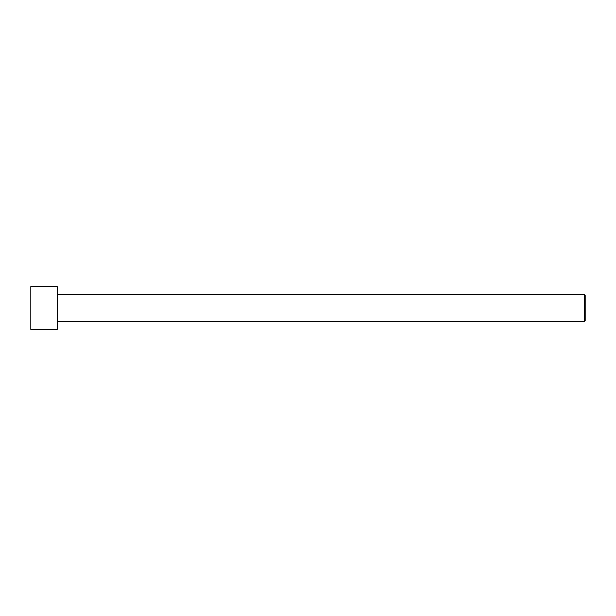<?xml version="1.0" encoding="UTF-8"?>
<svg xmlns="http://www.w3.org/2000/svg" width="616" height="616" viewBox="0 0 616 616"><rect width="100%" height="100%" fill="white"/><g stroke="black" fill="none" stroke-linecap="round" stroke-linejoin="round"><path stroke-width="0.92" d="M585.2 320.543L585.2 295.457L584.538 294.802L584.538 321.198L585.2 320.543L584.538 321.198L584.538 294.802L57.203 294.802L584.538 294.802L585.2 295.457L585.2 320.543M57.203 321.198L584.538 321.198L57.203 321.198M57.203 329.452L57.203 286.548L30.8 286.548L30.8 329.452L57.203 329.452L30.8 329.452L30.8 286.548L57.203 286.548L57.203 329.452"/></g></svg>
